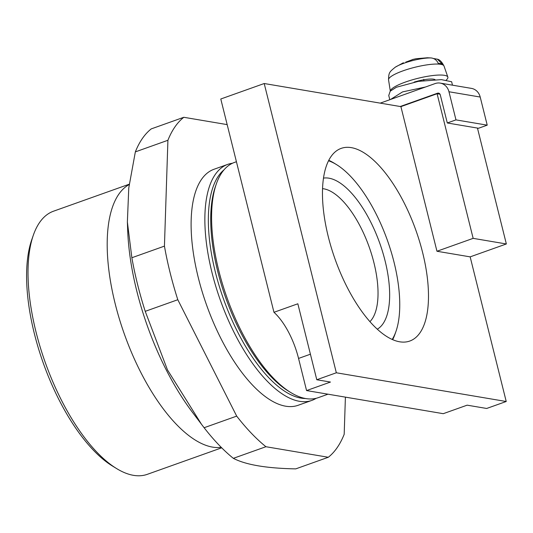<?xml version="1.0" encoding="UTF-8"?>
<svg xmlns="http://www.w3.org/2000/svg" width="533" height="533" viewBox="0 0 533 533"><rect width="100%" height="100%" fill="white"/><g stroke="black" fill="none" stroke-linecap="round" stroke-linejoin="round"><path stroke-width="0.8" d="M316.782 379.749L336.33 372.78L506.223 401.502L486.676 408.465L467.148 405.167L443.263 413.681L306.568 390.569L330.453 382.054L316.782 379.749L297.847 303.783L273.962 312.298L220.782 98.998L264.208 83.521L400.903 106.627L437.093 93.728L440.031 94.221M390.349 91.05A29.628 6.143 -14 0 1 405.46 82.042A29.628 6.143 -14 0 1 447.847 77.078A29.628 6.143 -14 0 1 446.341 79.937M412.509 59.509L416.073 58.723L427.359 57.777L431.064 57.937C434.388 58.33 436.787 60.142 438.259 63.387A28.489 5.903 166 0 1 442.163 64.047L437.446 59.203L433.442 58.503M413.148 59.363L405.959 62.081M405.913 61.948L406.319 61.968M336.33 372.78L264.208 83.521M506.223 401.502L470.159 256.866L436.96 251.256L400.903 106.627M422.656 252.689A102.256 42.893 -109.6 0 1 409.81 341.033A102.256 42.893 -109.6 0 1 328.295 236.739A102.256 42.893 -109.6 0 1 341.14 148.394A102.256 42.893 -109.6 0 1 422.656 252.689M392.208 339.428A99.884 41.9 70.4 0 0 395.952 331.453L395.066 333.998A102.256 42.893 -109.6 0 1 392.668 339.634M328.748 160.32A102.256 42.893 -109.6 0 1 334.164 163.165L336.463 164.577A99.884 41.9 70.4 0 0 328.521 160.766M395.952 331.453A99.884 41.9 70.4 0 0 387.438 240.443A99.884 41.9 70.4 0 0 336.463 164.577M223.973 169.874A122.743 51.488 70.4 0 0 221.855 294.236A122.743 51.488 70.4 0 0 301.018 398.118A122.743 51.488 70.4 0 0 305.476 398.511M232.435 163.258A125.282 52.554 70.4 0 0 227.731 164.377A125.282 52.554 70.4 0 0 215.792 286.348A125.282 52.554 70.4 0 0 299.453 401.302A125.282 52.554 70.4 0 0 311.872 400.39A125.282 52.554 70.4 0 0 316.216 398.284M227.731 164.377L213.98 169.281A125.282 52.554 70.4 0 0 202.04 291.251A125.282 52.554 70.4 0 0 285.701 406.206A125.282 52.554 70.4 0 0 298.114 405.293L311.872 400.39M345.404 397.138L344.185 434.288A186.23 78.124 -109.6 0 1 328.308 457.267L265.92 446.721A186.23 78.124 -109.6 0 1 236.692 416.12L177.802 299.726A186.23 78.124 -109.6 0 1 164.437 246.126L131.864 257.739L127.374 222.034L128.766 188.002L135.342 151.892A186.23 78.124 -109.6 0 1 151.232 128.899L183.805 117.287A186.23 78.124 -109.6 0 0 167.915 140.279L164.437 246.126M227.165 124.615L183.805 117.287M177.802 299.726L145.229 311.339A186.23 78.124 -109.6 0 1 137.554 284.369A186.23 78.124 -109.6 0 1 131.864 257.739M328.308 457.267L295.742 468.88C266.607 468.334 245.806 464.816 233.347 458.333A186.23 78.124 -109.6 0 1 204.119 427.726L201.487 424.281L167.489 369.935L145.229 311.339M236.692 416.12L204.119 427.726M265.92 446.721L233.347 458.333M167.915 140.279L135.342 151.892M221.708 447.807L147.335 474.323A139.673 58.59 -109.6 0 1 116.52 468.52A139.673 58.59 -109.6 0 1 35.991 331.866A139.673 58.59 -109.6 0 1 33.339 235.18A139.673 58.59 -109.6 0 1 53.533 211.195L129.233 184.211M116.52 468.52L112.416 466.002A135.442 56.818 -109.6 0 1 34.325 333.485A135.442 56.818 -109.6 0 1 31.753 239.73L33.339 235.18M369.942 321.626A71.955 30.181 70.4 0 0 369.589 248.165A71.955 30.181 70.4 0 0 323.704 188.795A71.955 30.181 70.4 0 0 322.538 188.642M377.324 329.174A80.416 33.732 70.4 0 0 381.728 249.044A80.416 33.732 70.4 0 0 328.941 178.182A80.416 33.732 70.4 0 0 323.478 178.122M327.988 394.193L318.241 397.671A124.855 52.374 -109.6 0 1 290.698 392.488L288.233 390.975A122.317 51.315 -109.6 0 1 217.711 271.297A122.317 51.315 -109.6 0 1 215.385 186.623L216.338 183.892A124.855 52.374 -109.6 0 1 234.387 162.452L236.419 161.726M290.698 392.488A124.855 52.374 -109.6 0 1 218.71 270.324A124.855 52.374 -109.6 0 1 216.338 183.892M273.962 312.298A50.788 21.307 -109.6 0 1 298.553 358.429L310.419 354.205M306.568 390.569L298.553 358.429M477.455 128.073L506.35 243.967L470.159 256.866M506.35 243.967L473.151 238.358L436.96 251.256M437.093 93.728L473.151 238.358M390.562 99.451L402.602 91.883L425.434 87.019M389.81 99.718L388.75 95.487L390.209 91.196L396.405 87.239L418.385 81.356L441.391 79.624L451.631 81.749L452.484 85.18M448.966 91.756A12.699 11.22 -80.4 0 0 440.225 83.108L471.465 88.391A12.699 11.22 99.6 0 1 480.206 97.039L448.966 91.756L455.975 119.878L447.294 122.976L440.278 94.854A2.538 2.245 99.6 0 0 437.506 93.215L400.216 106.507M380.236 103.136L435.101 83.574A12.699 11.22 -80.4 0 1 440.225 83.108M480.206 97.039L487.222 125.162L478.534 128.26L447.294 122.976M455.975 119.878L487.222 125.162M414.134 82.102A16.929 3.511 -14 0 1 433.609 79.19A16.929 3.511 -14 0 1 435.081 79.677M437.446 59.203C439.712 59.669 441.897 61.941 444.009 66.012A28.582 5.923 -14 0 0 403.121 70.802A28.582 5.923 166 0 0 388.55 79.837L390.309 91.09M431.064 57.937A22.306 4.624 166 0 0 404.001 63.207A22.306 4.624 166 0 0 395.206 67.231C389.41 72.082 388.73 72.275 388.55 79.837M201.487 424.281L192.446 412.309A160.833 67.471 -109.6 0 1 136.734 290.818A160.833 67.471 -109.6 0 1 127.7 230.682L127.374 222.034M221.248 447.347A139.673 58.59 -109.6 0 1 115.155 303.643A139.673 58.59 -109.6 0 1 129.186 184.545M437.506 93.215L439.465 93.548M444.009 66.012L447.847 77.078M403.374 62.761L395.206 67.231M423.702 79.377L423.915 80.583"/></g></svg>
